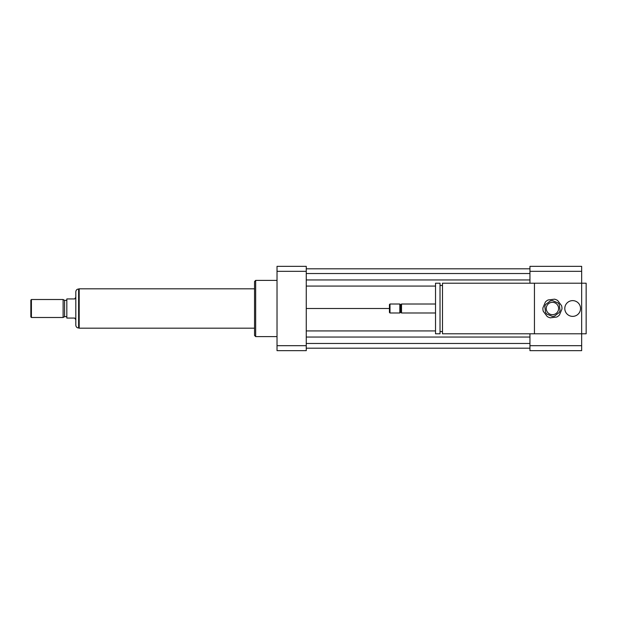 <?xml version="1.0" encoding="UTF-8"?>
<svg xmlns="http://www.w3.org/2000/svg" width="617" height="617" viewBox="0 0 617 617"><rect width="100%" height="100%" fill="white"/><g stroke="black" fill="none" stroke-linecap="round" stroke-linejoin="round"><path stroke-width="0.93" d="M564.794 308.5A7.867 7.867 0 0 1 576.594 301.682A7.867 7.867 0 0 1 576.594 315.318A7.867 7.867 0 0 1 564.794 308.5M442.489 333.789L442.489 283.211L581.654 283.211L581.654 333.789L442.489 333.789M534.445 333.789L534.445 283.211M442.489 331.545L440.021 331.545M440.021 333.789L440.021 283.211L435.525 283.211L435.525 333.789L440.021 333.789M435.525 312.996L401.52 312.996L401.52 304.004L435.525 304.004M401.52 312.996L400.672 312.156L400.672 304.844L401.52 304.004M399.831 312.996L399.831 304.004L389.998 304.004L389.998 312.996L399.831 312.996L400.672 312.156M389.998 312.996L389.435 312.433L389.435 304.567L389.998 304.004M529.949 333.789L529.949 350.657L581.654 350.657L581.654 333.789L586.15 333.789L586.15 283.211L581.654 283.211L581.654 266.343L529.949 266.343L529.949 271.326L581.654 271.326M529.949 283.211L529.949 271.326M529.949 345.674L581.654 345.674M277.025 336.604L255.669 336.604L255.669 280.396L277.025 280.396M255.669 336.604L254.543 335.478L254.543 281.522L255.669 280.396M306.256 266.343L306.256 350.657L277.025 350.657L277.025 266.343L306.256 266.343M306.256 271.326L277.025 271.326M306.256 345.674L277.025 345.674M306.256 279.948L529.949 279.948M306.256 286.072L435.525 286.072M306.256 273.539L529.949 273.539M306.256 268.819L529.949 268.819M306.256 308.5L389.435 308.5M306.256 348.181L529.949 348.181M306.256 343.461L529.949 343.461M306.256 337.052L529.949 337.052M306.256 330.928L435.525 330.928M75.814 297.263L74.688 298.944L66.821 298.944L66.821 318.056L74.688 318.056L75.814 319.737M78.621 288.995C76.917 289.165 75.984 290.098 75.814 291.81L75.814 325.19C75.984 326.902 76.917 327.835 78.621 328.005L78.621 288.995L79.184 288.995M31.413 299.507L30.85 300.07L30.85 316.93L31.413 317.493L63.111 317.493L63.111 299.507L31.413 299.507L31.413 317.493M63.111 299.507L64.569 300.348L64.569 316.652L63.111 317.493M64.569 300.348L66.821 300.348M254.543 288.825L79.184 288.825L79.184 328.175L254.543 328.175M550.341 300.911L545.683 304.443A7.867 7.867 0 0 0 544.811 306.51L545.544 312.31A7.867 7.867 0 0 0 546.901 314.099L552.284 316.367A7.867 7.867 0 0 0 554.513 316.089L559.172 312.557A7.867 7.867 0 0 0 560.043 310.49L559.311 304.69A7.867 7.867 0 0 0 557.953 302.901L552.57 300.633A7.867 7.867 0 0 0 550.341 300.911M550.349 317.824L556.75 317.022A9.556 9.556 0 0 0 559.465 314.963L561.971 309.017A9.556 9.556 0 0 0 561.547 305.639L557.645 300.494A9.556 9.556 0 0 0 554.506 299.176L548.104 299.978A9.556 9.556 0 0 0 545.389 302.037L542.883 307.983A9.556 9.556 0 0 0 543.307 311.361L547.21 316.506A9.556 9.556 0 0 0 550.349 317.824M551.66 302.369A6.185 6.185 0 0 1 558.123 310.899A6.185 6.185 0 0 1 547.503 312.233A6.185 6.185 0 0 1 551.66 302.369M442.489 285.455L440.021 285.455M400.672 304.844L399.831 304.004M78.621 328.005L79.184 328.005M64.569 316.652L66.821 316.652"/></g></svg>
